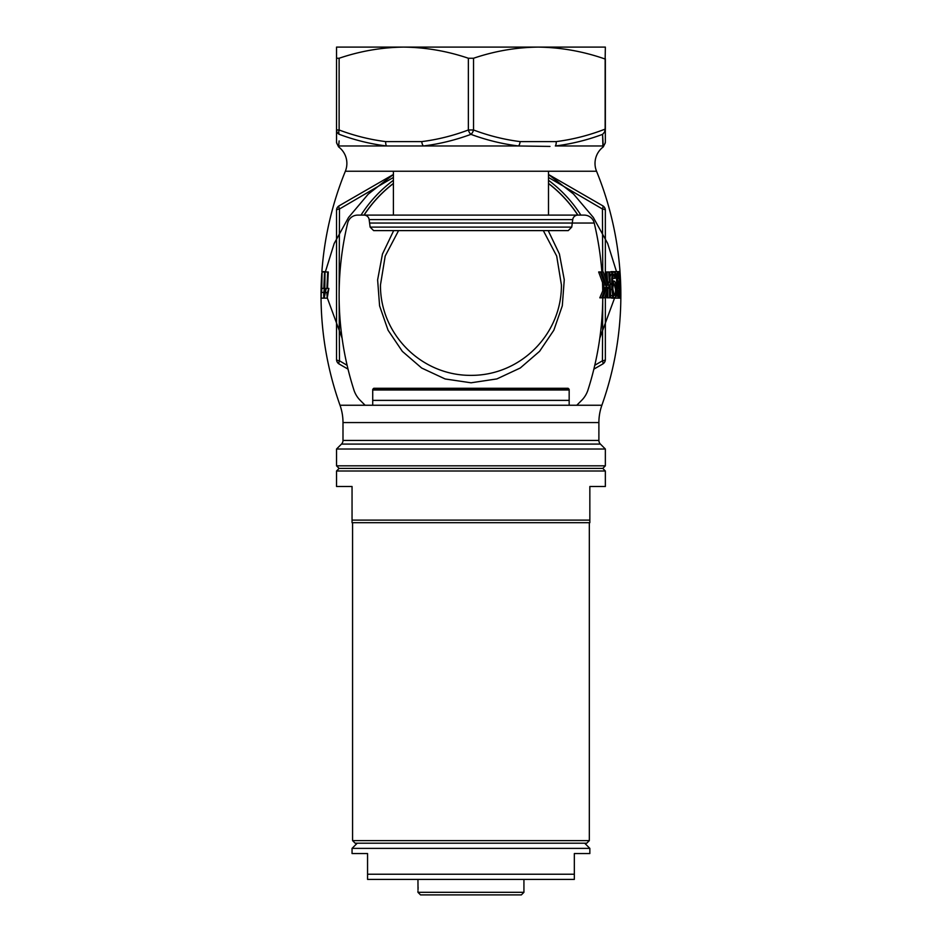 <?xml version="1.0" encoding="UTF-8"?>
<svg xmlns="http://www.w3.org/2000/svg" width="942" height="942" viewBox="0 0 942 942"><rect width="100%" height="100%" fill="white"/><g stroke="black" fill="none" stroke-linecap="round" stroke-linejoin="round"><path stroke-width="1.41" d="M393.403 183.537A127.629 127.629 0 0 0 364.095 215.106M393.403 177.461L339.473 208.994L339.132 293.492M339.132 298.19L339.473 360.81L347.115 365.296M348.022 369.134L339.12 363.989A5.169 5.169 0 0 1 336.541 359.514L336.541 210.278A5.169 1.437 180 0 1 339.473 208.994A5.169 1.437 60 0 1 339.12 205.803L393.403 174.47L368.181 194.193L348.552 217.461L334.175 243.531L325.331 271.979M321.21 288.664L321.764 273.262A328.263 328.263 0 0 0 340.015 405.248A51.692 51.692 0 0 1 342.994 422.569L342.994 440.432A5.169 5.169 0 0 1 341.487 444.082L336.541 449.028L605.353 449.028L600.407 444.082L341.487 444.082M342.994 440.432L598.888 440.432L598.888 422.569L342.994 422.569M598.888 440.432A5.169 5.169 0 0 0 600.407 444.082M589.845 520.114L589.845 522.692L352.049 522.692L352.049 520.114L589.845 520.114L589.845 486.508L605.353 486.508L605.353 471L336.541 471L339.12 468.41L602.762 468.41L339.12 468.41L336.541 465.831L605.353 465.831L605.353 449.028M336.541 465.831L336.541 449.028M605.353 471L602.762 468.41L605.353 465.831M340.015 405.248L601.879 405.248A51.692 51.692 0 0 0 598.888 422.569M612.677 283.683L614.172 281.034C615.467 281.894 616.139 284.696 616.198 289.465C616.327 294.399 615.727 297.295 614.408 298.155C612.689 296.4 611.853 292.22 611.9 285.626C611.358 278.443 611.935 273.781 613.631 271.637C614.726 272.014 615.409 274.146 615.703 278.02L615.008 278.349L613.76 274.322C612.712 275.912 612.359 279.032 612.677 283.683L610.451 283.683M619.506 281.375L619.306 271.979L620.401 278.349L620.354 298.155L619.506 281.375M321.693 291.443L322.093 271.979L321.693 291.443M326.179 288.417L324.213 298.155L325.037 271.979L324.79 292.456L326.179 288.417L328.864 288.417L327.451 292.456L324.79 292.456M617.245 283.683L618.14 281.034C618.929 281.929 619.353 284.743 619.412 289.465C619.53 294.34 619.188 297.236 618.388 298.155C617.328 296.318 616.786 292.15 616.763 285.626C616.339 278.526 616.61 273.851 617.599 271.637L618.965 278.02L617.74 274.322L617.245 283.683L615.632 283.683M608.709 271.979L609.78 271.979L610.663 297.825L609.58 297.825L609.427 284.943L604.552 297.825L602.762 297.825L607.119 287.334L601.62 271.979L603.269 271.979L607.873 285.214L609.262 280.928L608.709 271.979M324.448 271.979L324.46 271.979A325.685 325.685 0 0 1 324.472 271.637L321.881 271.637A328.263 328.263 0 0 1 345.349 171.244L596.545 171.244A328.263 328.263 0 0 1 620.319 276.489L619.601 272.768M601.879 405.248A328.263 328.263 0 0 0 620.849 293.28L620.825 290.195A328.263 328.263 0 0 0 620.543 280.692L620.319 276.489M605.317 129.984L605.353 141.606A5.169 5.146 180 0 1 602.915 145.975L602.574 134.353L603.28 146.893A20.677 20.677 0 0 0 596.545 171.244M339.132 140.923L338.602 146.893A20.677 20.677 0 0 1 345.349 171.244M549.975 146.422L518.524 145.975C502.38 143.985 486.519 140.111 470.941 134.353C455.316 140.123 439.455 143.996 423.37 145.975L386.55 145.975C370.465 143.985 354.722 140.111 339.308 134.353A5.169 4.922 180 0 1 336.541 129.984L336.541 58.251L339.12 58.251C360.233 51.092 381.769 47.371 403.741 47.1L336.541 47.1L336.541 58.251M620.401 297.083L620.849 293.28M616.504 271.637L607.637 243.366L593.283 217.378L573.537 194.028L548.491 174.47L602.762 205.803A5.169 1.437 120 0 1 602.421 208.994L548.491 177.461M599.795 338.166L614.549 298.143M327.263 297.79L342.087 338.154M321.764 273.262L321.163 298.155L323.824 298.155L324.283 291.443M473.532 58.251C494.644 51.092 516.181 47.371 538.153 47.1C560.996 47.418 583.322 51.398 605.153 59.04L605.353 47.1L403.741 47.1C425.76 47.383 447.297 51.103 468.362 58.251L473.532 58.251L473.532 129.984C488.757 135.73 504.288 139.604 520.125 141.606L556.18 141.606C572.866 139.475 589.197 135.307 605.153 129.101L604.552 132.08L602.574 134.353C587.184 140.099 571.441 143.973 555.333 145.975L602.915 145.975M619.73 274.664L620.543 280.692M620.825 290.195L620.495 295.14M577.799 215.106A127.629 127.629 0 0 0 548.491 183.537M602.762 291.184L602.762 282.73M602.75 271.979L602.421 208.994A5.169 1.437 180 0 1 605.353 210.278L605.353 277.537M594.779 365.296L602.421 360.81L602.75 298.19M365.119 405.248L360.244 400.374A25.846 25.846 0 0 1 353.909 389.976A310.165 310.165 0 0 1 347.669 223.042A10.338 10.338 0 0 1 357.725 215.106L584.17 215.106A10.338 10.338 0 0 1 594.225 223.042L572.289 223.042M576.763 405.248L581.638 400.374A25.846 25.846 0 0 0 587.973 389.976A310.165 310.165 0 0 0 602.762 297.825M602.739 291.243A310.165 310.165 0 0 0 602.48 281.894M601.879 271.979A310.165 310.165 0 0 0 594.225 223.042L369.605 223.042M548.22 230.613L559.418 254.01L564.258 279.715L562.303 305.82L553.849 330.195L539.589 351.319L520.278 367.992L496.881 378.92L471.059 382.793L445.142 378.967L421.675 368.039L402.328 351.354L388.069 330.242L379.591 305.891L377.624 279.868L382.452 254.069L393.674 230.613M357.725 215.106L577.87 215.106A5.169 5.169 0 0 0 572.736 219.604L369.146 219.604A5.169 5.169 0 0 0 364.024 215.106M571.747 227.116L568.25 230.613L373.633 230.613L370.135 227.116L571.747 227.116L572.736 219.604M370.135 227.116L369.146 219.604M605.353 295.976L605.353 359.514A5.169 5.169 0 0 1 602.762 363.989L593.86 369.134M398.572 230.613L385.196 256.059L380.474 284.896C379.991 333.868 421.062 375.67 470.976 375.363C520.702 375.634 561.821 334.104 561.408 284.896L556.687 256.059L543.322 230.613M393.403 215.106L393.403 171.244M548.491 215.106L548.491 171.244M605.353 58.734L605.353 129.454A5.169 4.922 180 0 1 604.552 132.08M605.153 59.04L605.153 129.101M339.12 58.251L339.12 129.984C354.357 135.73 369.888 139.604 385.714 141.606L421.769 141.606C437.547 139.616 453.078 135.742 468.362 129.984A5.169 2.461 69.9 0 0 470.941 134.353A5.169 2.461 110.1 0 0 473.532 129.984L468.362 129.984L468.362 58.251M385.714 141.606A5.169 2.567 96.6 0 0 386.55 145.975L338.967 145.975A5.169 5.146 -0 0 1 336.541 141.606L336.541 129.984L339.12 129.984A5.169 2.461 110.1 0 0 339.308 134.353M326.85 292.456L327.227 298.155L328.864 288.417M326.85 298.155L323.824 298.155L323.836 297.342M327.51 288.417L328.287 271.979L324.554 271.979L323.801 288.417M327.686 271.979L326.909 288.417M323.742 292.456L323.742 298.155M324.554 271.979L321.964 271.979M324.342 288.417L323.871 292.456L321.281 292.456M324.272 288.417L321.74 288.417M323.93 288.417L324.696 271.979M324.495 281.375L324.342 285.296M614.514 271.637L619.824 271.637M615.42 298.155L616.61 295.47M615.762 298.155L620.672 298.155M619.389 293.056L620.366 293.056L620.543 281.375M617.175 278.349L620.401 278.349M617.952 281.375L617.811 278.349M617.976 271.979L619.553 271.979M618.482 281.375L620.083 281.375L620.366 293.056M615.962 274.322L614.973 271.637M617.175 278.02L618.965 278.02M615.185 274.322L617.74 274.322M615.762 284.319L617.269 284.319M617.175 281.034L618.14 281.034M617.245 283.719L618.14 283.719L617.457 289.535L618.329 295.47L619.012 289.276L618.14 283.719M616.209 289.535L617.457 289.535M615.832 295.47L618.329 295.47M612.512 274.322L610.922 271.637L613.631 271.637M612.312 278.349L615.703 278.02M612.689 278.349L615.008 278.349M610.098 276.571L611.04 274.322L613.76 274.322M610.475 284.319L612.7 284.319M612.63 281.034L614.172 281.034M615.491 289.465L616.198 289.465M614.408 298.155L611.699 298.155L613.148 295.47M612.689 283.719L614.102 283.719C613.23 284.343 612.83 286.274 612.936 289.535L614.302 295.47C615.185 294.693 615.585 292.632 615.491 289.276L614.102 283.719M610.616 289.535L612.936 289.535M611.593 295.47L614.302 295.47M607.708 284.684L607.001 271.979L605.894 271.979L606.46 280.928M607.001 271.979L609.78 271.979M606.789 292.444L606.789 297.825L607.884 297.825L607.837 289.618M607.79 284.943L609.427 284.943M607.873 285.214L605.035 285.214L600.337 271.979L598.653 271.979L604.269 287.334L599.807 297.825L601.644 297.825L606.624 284.943M601.644 297.825L604.552 297.825M600.337 271.979L603.269 271.979M607.884 297.825L610.663 297.825M339.473 360.81A5.169 1.437 120 0 0 339.12 363.989A5.169 5.169 0 0 1 336.541 359.514A5.169 1.437 0 0 0 339.473 360.81M602.762 363.989A5.169 1.437 -120 0 0 602.421 360.81A5.169 1.437 0 0 0 605.353 359.514A5.169 5.169 0 0 1 602.762 363.989M339.12 205.803A5.169 5.169 0 0 0 336.541 210.278A5.169 5.169 0 0 1 339.12 205.803M602.762 205.803A5.169 5.169 0 0 1 605.353 210.278M520.125 141.606A5.169 2.567 96.6 0 1 518.524 145.975L423.37 145.975A5.169 2.567 83.4 0 1 421.769 141.606M556.18 141.606A5.169 2.567 83.4 0 1 555.333 145.975M589.327 840.617L586.736 843.208L355.146 843.208L352.567 840.617L589.327 840.617L589.327 522.692M373.762 388.292L568.132 388.292L569.168 389.317L372.726 389.317L373.762 388.292M336.541 471L336.541 486.508L352.049 486.508L352.049 520.114M523.929 892.309L521.35 894.9L420.544 894.9L417.954 892.309L523.929 892.309L523.929 879.392M417.954 879.392L418.024 889.86M417.954 892.309L417.954 891.026M418.083 888.577L418.095 887.14M584.676 843.208L589.845 848.377L352.049 848.377L352.049 853.546L367.557 853.546L367.557 874.223L574.337 874.223L574.337 879.392L367.557 879.392L367.557 874.223M589.845 848.377L589.845 853.546L574.337 853.546L574.337 874.223M393.403 183.419A127.712 127.712 0 0 0 363.989 215.106M361.022 215.106A130.208 130.208 0 0 1 393.403 180.299M577.893 215.106A127.712 127.712 0 0 0 548.491 183.419M548.491 180.299A130.208 130.208 0 0 1 580.873 215.106M372.726 400.374L569.168 400.374M569.168 389.976L372.726 389.976M338.602 146.893L336.541 142.76M603.28 146.893L605.353 142.76M372.726 405.248L372.726 389.317M352.567 840.617L352.567 522.692M569.168 405.248L569.168 389.317M357.218 843.208L352.049 848.377"/></g></svg>
